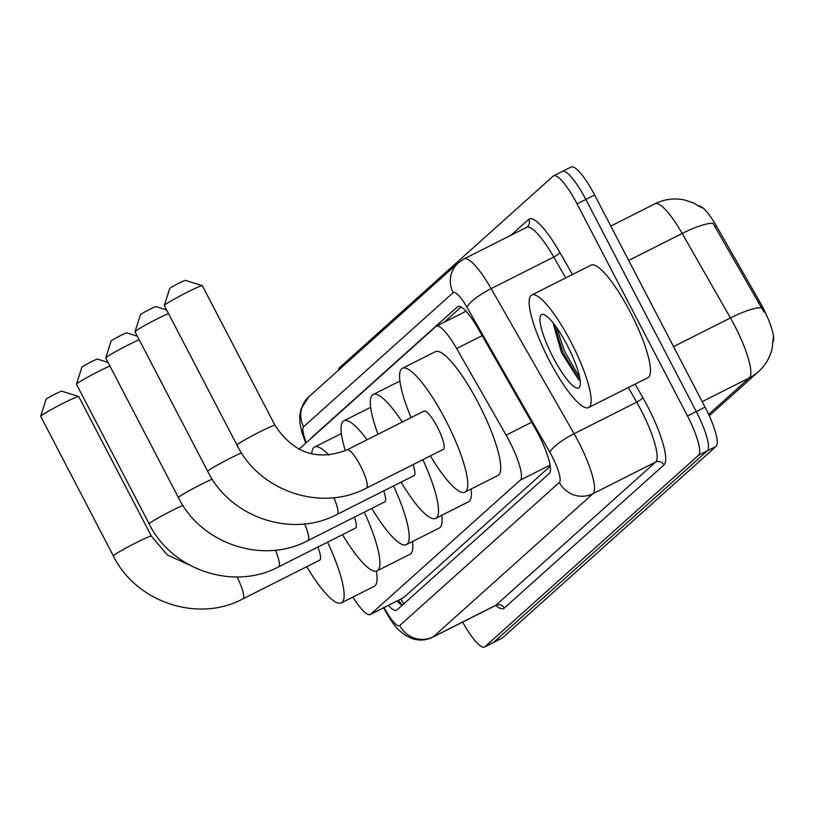 <?xml version="1.0" encoding="UTF-8"?>
<svg xmlns="http://www.w3.org/2000/svg" width="814" height="814" viewBox="0 0 814 814"><rect width="100%" height="100%" fill="white"/><g stroke="black" fill="none" stroke-linecap="round" stroke-linejoin="round"><path stroke-width="1.22" d="M699.175 205.983A34.046 7.489 63.2 0 1 716.574 226.251L759.9 302.045A34.046 7.489 63.2 0 1 773.158 341.809M352.889 597.1A37.831 8.313 -116.8 0 0 370.278 614.519L403.713 597.588L550.244 466.239M370.278 614.519A37.831 8.313 -116.8 0 0 370.685 614.234L520.309 480.118A37.831 8.313 -116.8 0 0 506.145 435.144L456.634 348.514A37.831 8.313 -116.8 0 0 436.324 326.211A37.831 8.313 -116.8 0 0 435.917 326.495L299.003 449.226M338.502 370.207A37.831 8.313 63.2 0 1 339.56 367.623L553.215 176.089A37.831 8.313 63.2 0 1 553.622 175.814A37.831 8.313 63.2 0 1 577.055 203.846L687.494 416.005L696.285 411.569A37.831 8.313 63.2 0 1 707.315 450.814L493.66 642.338A37.831 8.313 63.2 0 1 493.253 642.622A37.831 8.313 63.2 0 0 493.66 642.338L707.315 450.814A37.831 8.313 63.2 0 0 696.285 411.569L585.846 199.42L696.285 411.569L705.066 407.142A37.831 8.313 63.2 0 1 716.106 446.377L502.452 637.911A37.831 8.313 63.2 0 1 502.035 638.186L484.462 647.049A37.831 8.313 63.2 0 1 462.678 622.089M562.006 171.662A37.831 8.313 63.2 0 1 562.413 171.378A37.831 8.313 63.2 0 1 585.846 199.42A37.831 8.313 63.2 0 0 562.413 171.378L571.204 166.951A37.831 8.313 63.2 0 1 594.627 194.994L705.066 407.142M764.092 312.169L712.993 223.331A44.129 9.982 150.3 0 0 682.173 233.476A50.437 11.091 -116.8 0 0 655.097 203.734L610.805 226.058M388.349 605.413A37.831 8.313 -116.8 0 0 396.54 610.276A37.831 8.313 -116.8 0 0 396.947 610.001L549.348 473.382A37.831 8.313 -116.8 0 0 535.185 428.418L478.245 328.795A37.831 8.313 -116.8 0 0 457.946 306.491A37.831 8.313 -116.8 0 0 457.529 306.766L312.057 437.179A37.831 8.313 -116.8 0 0 311.426 438.085M402.157 605.331A37.831 8.313 63.2 0 1 397.13 600.976M687.494 416.005A37.831 8.313 63.2 0 1 698.534 455.24L484.869 646.764A37.831 8.313 63.2 0 1 484.462 647.049M444.017 322.334L461.111 307.01M570.828 341.738A63.044 13.858 63.2 0 1 588.532 407.6A63.044 13.858 63.2 0 1 549.481 360.867A63.044 13.858 63.2 0 1 531.776 295.004A63.044 13.858 63.2 0 1 570.828 341.738M531.776 295.004L591.086 265.11A63.044 13.858 63.2 0 1 630.138 311.843A63.044 13.858 63.2 0 1 647.852 377.706L588.532 407.6M553.439 324.42L561.548 352.798L578.754 379.731L580.148 380.474M553.194 357.539A41.107 9.035 63.2 0 1 543.945 314.621A41.107 9.035 63.2 0 1 567.114 345.065A41.107 9.035 63.2 0 1 579.995 386.151A41.107 9.035 63.2 0 1 553.194 357.539M553.968 323.982L562.922 352.381L579.629 380.27M556.511 327.421L564.662 351.506L579.69 377.665M40.7 416.259L46.072 399.328A8.822 0.509 -27.5 0 1 46.215 399.155A8.822 0.509 -27.5 0 1 54.304 394.495A8.822 0.509 -27.5 0 1 61.701 391.188L78.663 396.499A21.439 1.241 152.5 0 0 60.704 404.538A21.439 1.241 152.5 0 0 41.046 415.862A21.439 1.241 152.5 0 0 40.7 416.259A21.439 1.241 152.5 0 0 40.7 416.341L113.36 555.921A21.439 1.241 -27.5 0 1 113.695 555.433A21.439 1.241 -27.5 0 1 133.913 543.833A21.439 1.241 -27.5 0 1 151.384 536.121L78.724 396.55A21.439 1.241 152.5 0 0 78.663 396.499M242.531 599.033A21.439 4.711 -116.8 0 0 242.806 598.931L319.688 560.174A21.439 4.711 -116.8 0 0 317.877 547.059M327.554 542.175A69.353 15.242 63.2 0 1 341.259 602.96A69.353 15.242 63.2 0 1 306.746 566.707M376.363 571.143A69.353 15.242 63.2 0 1 374.216 586.355L341.259 602.96M109.91 365.995A21.439 1.241 152.5 0 0 90.608 375.559A21.439 1.241 152.5 0 0 76.811 383.791A21.439 1.241 152.5 0 0 76.475 384.198L81.848 367.256A8.822 0.509 -27.5 0 1 81.99 367.083A8.822 0.509 -27.5 0 1 90.079 362.423A8.822 0.509 -27.5 0 1 97.477 359.116L108.048 362.434M278.307 566.961A21.439 4.711 -116.8 0 0 278.571 566.87L355.464 528.113A21.439 4.711 -116.8 0 0 354.436 517.134M364.285 512.169A69.353 15.242 63.2 0 1 377.035 570.899A69.353 15.242 63.2 0 1 342.521 534.635M412.495 541.534A69.353 15.242 63.2 0 1 409.981 554.283L377.035 570.899M311.782 453.927A69.353 15.242 63.2 0 1 314.601 447.039A69.353 15.242 63.2 0 1 328.805 455.087M76.475 384.198A21.439 1.241 152.5 0 0 76.475 384.279L149.135 523.85A21.439 1.241 -27.5 0 1 149.471 523.361A21.439 1.241 -27.5 0 1 163.553 514.977A21.439 1.241 -27.5 0 1 182.947 505.402M139.194 339.743A21.439 1.241 152.5 0 0 119.892 349.308A21.439 1.241 152.5 0 0 106.095 357.539A21.439 1.241 152.5 0 0 105.759 357.946L111.131 341.005A8.822 0.509 -27.5 0 1 111.274 340.832A8.822 0.509 -27.5 0 1 119.363 336.172A8.822 0.509 -27.5 0 1 126.76 332.865L137.342 336.182M307.59 540.71A21.439 4.711 -116.8 0 0 307.855 540.618L384.747 501.862A21.439 4.711 -116.8 0 0 383.72 490.883M393.569 485.917A69.353 15.242 63.2 0 1 406.318 544.647A69.353 15.242 63.2 0 1 371.805 508.384M441.778 515.282A69.353 15.242 63.2 0 1 439.265 528.032L406.318 544.647M345.36 450.681A69.353 15.242 63.2 0 1 343.884 420.787A69.353 15.242 63.2 0 1 367.053 439.784M105.759 357.946A21.439 1.241 152.5 0 0 105.759 358.028L178.419 497.598A21.439 1.241 -27.5 0 1 178.754 497.11A21.439 1.241 -27.5 0 1 192.837 488.726A21.439 1.241 -27.5 0 1 212.23 479.151M168.478 313.492A21.439 1.241 152.5 0 0 149.176 323.056A21.439 1.241 152.5 0 0 135.389 331.288A21.439 1.241 152.5 0 0 135.043 331.695L140.415 314.753A8.822 0.509 -27.5 0 1 140.557 314.591A8.822 0.509 -27.5 0 1 148.647 309.92A8.822 0.509 -27.5 0 1 156.044 306.613L166.626 309.931M336.874 514.458A21.439 4.711 -116.8 0 0 337.149 514.367L414.031 475.61A21.439 4.711 -116.8 0 0 413.003 464.631M422.853 459.666A69.353 15.242 63.2 0 1 435.602 518.396A69.353 15.242 63.2 0 1 401.088 482.132M471.062 489.031A69.353 15.242 63.2 0 1 468.549 501.78L435.602 518.396M378.011 434.269A69.353 15.242 63.2 0 1 373.168 394.536A69.353 15.242 63.2 0 1 402.228 422.059M135.043 331.695A21.439 1.241 152.5 0 0 135.043 331.776L207.702 471.347A21.439 1.241 -27.5 0 1 208.038 470.858A21.439 1.241 -27.5 0 1 222.12 462.474A21.439 1.241 -27.5 0 1 241.514 452.899M164.326 305.443L169.699 288.502A8.822 0.509 -27.5 0 1 169.841 288.339A8.822 0.509 -27.5 0 1 177.93 283.669A8.822 0.509 -27.5 0 1 185.327 280.362L202.289 285.683A21.439 1.241 152.5 0 0 184.33 293.722A21.439 1.241 152.5 0 0 164.672 305.036A21.439 1.241 152.5 0 0 164.326 305.443A21.439 1.241 152.5 0 0 164.326 305.525L236.986 445.095A21.439 1.241 -27.5 0 1 237.322 444.607A21.439 1.241 -27.5 0 1 257.539 433.007A21.439 1.241 -27.5 0 1 275.01 425.295L202.35 285.724A21.439 1.241 152.5 0 0 202.289 285.683M366.158 488.207A21.439 4.711 -116.8 0 0 366.432 488.115L443.315 449.359A21.439 4.711 -116.8 0 0 437.301 426.963A21.439 4.711 -116.8 0 0 424.023 411.07L347.13 449.827C317.389 461.416 293.345 453.235 275.01 425.295M411.07 417.602A69.353 15.242 63.2 0 1 402.452 368.284A69.353 15.242 63.2 0 1 445.411 419.688A69.353 15.242 63.2 0 1 464.886 492.144A69.353 15.242 63.2 0 1 430.372 455.881M402.452 368.284L435.409 351.679A69.353 15.242 63.2 0 1 478.357 403.083A69.353 15.242 63.2 0 1 497.842 475.529L464.886 492.144M400.905 599.073A37.831 36.834 48.1 0 0 404.019 603.662M716.574 226.251L714.987 227.045M759.9 302.045L758.312 302.849M403.713 597.588L370.685 614.234M482.163 335.653L456.634 348.514M531.674 422.273L506.145 435.144M550.071 465.109L520.309 480.118M773.3 337.362L772.211 348.138C770.095 357.377 765.506 365.221 758.445 371.683A44.129 42.979 -131.9 0 1 749.328 377.899A50.437 11.091 -116.8 0 0 734.615 325.58A50.437 11.091 -116.8 0 0 730.453 317.938L682.173 233.476L628.703 260.439M761.365 307.804A44.129 9.982 150.3 0 0 730.453 317.938L673.565 346.611M708.628 414.387L749.328 377.899L702.207 401.648M716.106 446.377L698.534 455.24M502.452 637.911L484.869 646.764M594.627 194.994L577.055 203.846M384.096 607.549A25.214 5.545 -116.8 0 0 399.715 625.539L559.371 482.417A25.214 5.545 -116.8 0 0 552.014 456.257A25.214 5.545 -116.8 0 0 549.928 452.442L467.002 307.336A25.214 5.545 -116.8 0 0 453.184 292.653L303.622 426.729A25.214 5.545 -116.8 0 0 306.298 442.684M467.002 307.336A25.214 5.698 150.3 0 1 491.157 288.614L553.764 257.051A50.437 11.091 -116.8 0 0 526.689 227.31L464.082 258.872A50.437 11.091 63.2 0 1 491.157 288.614L574.084 433.72A50.437 11.091 63.2 0 1 578.255 441.361A50.437 11.091 63.2 0 1 592.968 493.671L433.313 636.792A50.437 11.091 63.2 0 1 432.763 637.169L495.37 605.606A50.437 11.091 -116.8 0 0 495.919 605.229L655.575 462.108A50.437 11.091 -116.8 0 0 640.862 409.798A50.437 11.091 -116.8 0 0 636.69 402.157L628.337 387.535M635.103 384.127L642.734 397.476A56.746 12.475 63.2 0 1 663.97 464.926L504.314 608.048A6.309 6.136 48.1 0 0 495.919 605.229L433.313 636.792A25.214 24.562 -131.9 0 1 399.715 625.539M642.734 397.476A6.309 1.425 -29.7 0 1 636.69 402.157L574.084 433.72A25.214 5.698 150.3 0 0 549.928 452.442M504.314 608.048A56.746 12.475 63.2 0 1 495.787 605.433M511.019 235.205L528.724 219.332A56.746 12.475 63.2 0 1 559.798 252.371L572.446 274.501M559.371 482.417A25.214 24.562 -131.9 0 0 592.968 493.671L655.575 462.108A6.309 6.136 48.1 0 1 663.97 464.926M565.689 277.91L553.764 257.051A6.309 1.425 -29.7 0 0 559.798 252.371M526.689 227.31L527.441 226.801A6.309 6.136 48.1 0 0 528.724 219.332M453.184 292.653A25.214 24.562 -131.9 0 1 458.323 262.8L308.75 396.876L300.987 409.035L299.674 416.269L299.949 423.382L301.902 432.458L305.749 443.172M303.622 426.729A25.214 24.562 -131.9 0 1 308.75 396.876M312.942 436.731L312.057 437.179M458.414 306.329L457.529 306.766M113.36 555.921C136.04 602.299 197.924 623.005 242.806 598.931A21.439 4.711 -116.8 0 0 243.03 598.778A21.439 4.711 -116.8 0 0 236.986 576.943M149.135 523.85C171.805 570.227 233.699 590.944 278.571 566.87A21.439 4.711 -116.8 0 0 278.805 566.707A21.439 4.711 -116.8 0 0 275.285 550.172M178.419 497.598C201.089 543.976 262.983 564.692 307.855 540.618A21.439 4.711 -116.8 0 0 308.089 540.455A21.439 4.711 -116.8 0 0 304.568 523.921M207.702 471.347C230.382 517.724 292.267 538.441 337.149 514.367A21.439 4.711 -116.8 0 0 337.372 514.204A21.439 4.711 -116.8 0 0 333.852 497.669M236.986 445.095C259.666 491.473 321.55 512.189 366.432 488.115A21.439 4.711 -116.8 0 0 366.656 487.952A21.439 4.711 -116.8 0 0 360.409 465.72A21.439 4.711 -116.8 0 0 347.13 449.827M398.443 600.325L402.401 605.117M466.025 311.243L436.324 326.211M701.851 207.814L692.999 202.706L684.472 199.969C674.267 197.873 664.478 199.125 655.097 203.734M758.445 371.683L709.259 415.771M383.425 607.6C390.801 620.594 396.174 628.276 399.511 630.657L405.138 635.195L411.772 638.471C418.935 640.883 425.926 640.445 432.763 637.169M496.54 604.965L497.222 605.28L495.37 605.606M553.622 175.814L562.413 171.378M464.082 258.872L458.323 262.8M189.57 565.058L167.308 554.965L151.384 536.121M314.601 447.039L341.371 433.547M343.884 420.787L370.655 407.295M373.168 394.536L399.949 381.044"/></g></svg>
